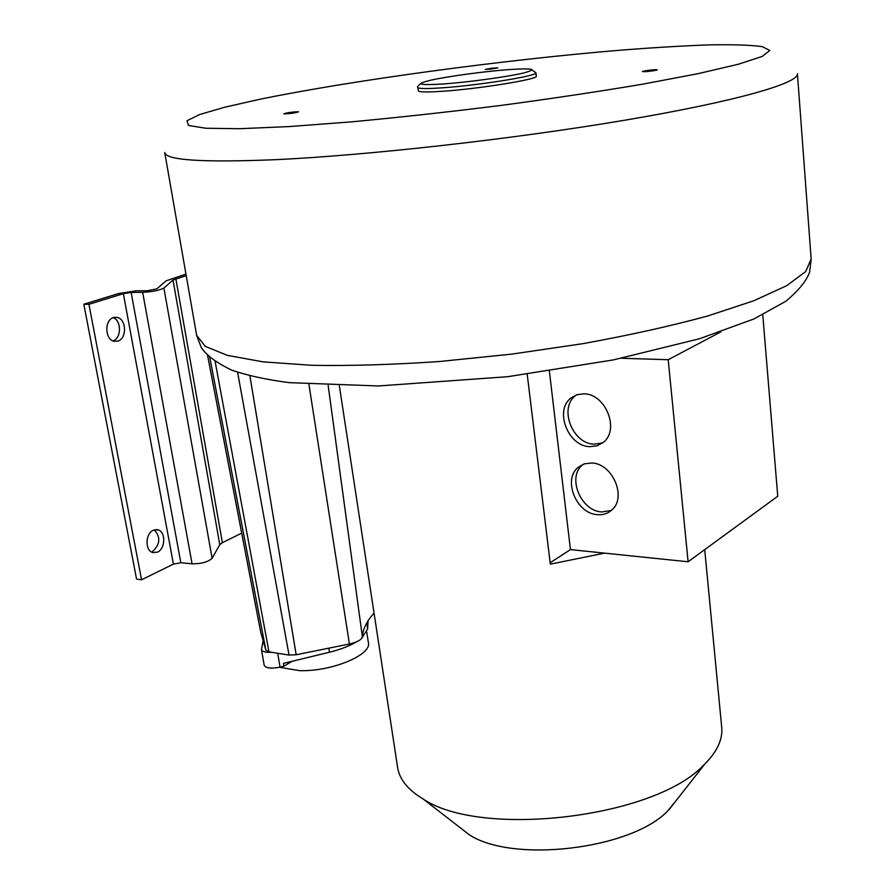 <?xml version="1.0" encoding="UTF-8"?>
<svg xmlns="http://www.w3.org/2000/svg" width="895" height="895" viewBox="0 0 895 895"><rect width="100%" height="100%" fill="white"/><g stroke="black" fill="none" stroke-linecap="round" stroke-linejoin="round"><path stroke-width="1.34" d="M421.78 82.765C418.077 85.596 416.768 87.162 417.853 87.486L418.301 90.82C418.916 92.163 427.105 92.308 442.846 91.245C479.821 88.795 539.226 79.084 536.295 76.131L535.915 72.775L531.026 69.206M656.348 70.224L657.288 69.832C654.413 69.53 649.748 69.978 643.304 71.175L642.353 71.578C645.228 71.868 649.893 71.421 656.348 70.224M284.308 113.911C290.439 113.643 295.182 112.949 298.538 111.853L298.113 111.73C291.971 112.009 287.228 112.692 283.894 113.788L284.308 113.911M492.06 68.154L485.314 69.396L491.142 69.094L497.888 67.841L492.06 68.154M328.163 385.488L362.363 636.681C361.614 639.735 357.295 642.185 349.408 644.008L296.178 654.76L289.04 655.073L268.959 651.851L265.882 650.15L260.736 632.329M362.363 636.681C362.934 628.827 366.827 620.985 374.065 613.153M677.694 798.62L667.748 810.904C631.4 849.4 512.186 863.541 469.025 834.565L423.156 799C481.241 838.369 654.111 817.84 703.168 765.594L704.924 763.905C717.298 751.375 722.891 739.158 721.694 727.232L704.723 549.631M720.911 331.855L668.196 359.723L688.11 561.769L604.55 553.132L550.336 564.163L527.2 374.222M423.156 799C408.008 789.905 399.494 779.433 397.637 767.597L397.604 767.351M469.025 834.565L457.49 825.615M621.488 358.257L668.196 359.723M688.11 561.769L777.744 496.255L762.764 314.816M550.156 562.742L570.451 549.608L549.373 371.078M604.55 553.132L570.451 549.608M583.853 393.822C605.557 393.576 620.045 429.801 603.342 442.32L597.088 445.811L589.827 446.672C567.922 446.404 554.016 409.988 571.256 397.783L577.118 394.684L583.853 393.822M591.662 463.006C612.616 463.33 627.171 497.586 611.721 510.072C607.783 513.573 603.051 515.106 597.502 514.67C576.358 513.853 562.362 479.429 578.304 467.235L584.435 463.823L591.662 463.006M602.648 442.88L594.213 444.188C572.364 443.931 558.514 407.65 575.731 395.478L576.525 394.874M611.307 510.441L601.809 511.951C580.71 511.157 566.77 476.856 582.69 464.684L583.193 464.27M186.205 275.593L173.003 280.068L163.897 288.056C159.399 290.372 152.329 291.804 142.674 292.352L131.14 292.441L123.353 293.661L88.941 304.311L83.828 304.233L118.274 293.605L136.04 290.83L147.552 290.741L156.826 288.861L166.09 280.862L185.947 274.105M83.828 304.233L136.555 579.11L141.555 579.792L88.941 304.311M154.343 529.84C160.809 537.257 160.194 544.473 152.497 551.521M112.983 340.872C121.496 338.388 121.686 320.6 113.218 317.669M241.695 533.14L222.374 542.683L219.778 544.686L212.115 558.267C208.099 562.004 201.42 563.861 192.078 563.816L180.835 562.731L173.417 564.107L141.555 579.792M157.486 552.137L152.821 552.573C144.822 550.783 145.247 533.409 153.381 530.209L157.9 529.795C165.911 531.563 165.575 548.792 157.486 552.137M113.52 317.568C104.189 319.929 104.838 339.887 114.269 341.286L117.927 341.073C127.202 338.556 126.463 318.743 117.01 317.378L113.52 317.568M271.677 652.287C265.625 652.612 262.224 651.694 261.463 649.535L263.141 640.742M277.696 653.26L280.057 667.133L283.883 666.204L292.061 661.293M280.057 667.133C271.129 668.867 265.837 668.229 264.17 665.209L261.463 649.535M283.883 666.204L283.413 663.396L329.505 652.209C340.357 649.535 349.33 646.089 356.4 641.883M368.069 620.783L367.632 628.984L361.904 638.012M366.771 632.161L368.382 642.621C372.04 654.916 331.094 671.921 299.187 670.624L279.475 667.267M196.643 335.334L205.291 346.376L227.419 355.371L263.253 361.882L312.031 365.317C350.415 365.965 392.961 364.69 439.68 361.502L511.56 354.151L583.014 343.646C629.04 335.289 670.534 326.093 707.475 316.058L753.735 300.787L786.66 285.706L805.679 271.588L811.15 258.991L797.434 73.849M164.725 152.452L164.736 152.53C165.922 160.261 202.628 162.644 274.854 159.702C367.252 155.439 513.764 139.027 625.348 120.12C737.234 101.18 799.145 83.034 797.423 73.726M288.995 126.587L351.903 121.821C399.371 117.379 449.022 111.92 500.82 105.442C552.07 98.562 599.437 91.458 642.946 84.13L698.245 73.625L738.465 64.205L762.271 56.396L769.801 50.489L762.271 46.629C750.525 45.041 733.061 44.448 709.869 44.862C684.138 45.779 654.939 47.502 622.293 50.019C505.261 59.652 354.017 79.979 259.986 99.244L224.824 107.199L199.764 114.493L186.977 120.724L188.487 125.457L205.783 128.242L239.524 128.712L288.995 126.587M417.853 87.486C418.468 88.795 426.658 88.896 442.398 87.811C479.384 85.316 538.835 75.65 535.915 72.775M443.92 83.94C468.7 82.139 506.76 76.914 523.139 73.11C538.398 69.094 533.14 67.964 507.375 69.709C483.322 71.566 448.518 76.299 431.379 80.058C414.307 84.186 418.48 85.472 443.92 83.94M209.81 357.508L265.882 650.15M207.64 355.483L260.87 632.91M249.906 375.878L296.178 654.76M308.932 384.425L349.408 644.008M237.6 372.298L289.04 655.073M268.959 651.851L215.147 361.625M123.353 293.661L173.417 564.107M131.14 292.441L180.835 562.731M142.674 292.352L192.078 563.816M163.897 288.056L212.115 558.267M173.003 280.068L219.778 544.686M175.856 278.804L222.374 542.683M328.857 648.159L329.505 652.209M366.715 623.009L367.632 628.984M164.736 152.53L196.676 335.536L201.341 347.629C206.286 355.203 216.389 362.71 231.671 370.138C247.926 375.643 267.135 379.816 289.32 382.646L378.406 385.969L507.711 376.694L613.31 359.924L699.487 338.757L754.015 318.933L785.855 301.246C798.631 290.517 806.54 280.829 809.595 272.169L811.172 259.181M339.362 385.857L397.637 767.597M669.035 809.651L704.924 763.905M571.256 397.783L575.731 395.478M578.304 467.235L582.69 464.684M260.758 632.441L207.595 355.449M157.9 529.795L155.887 529.572M114.515 317.322L117.01 317.378"/></g></svg>
